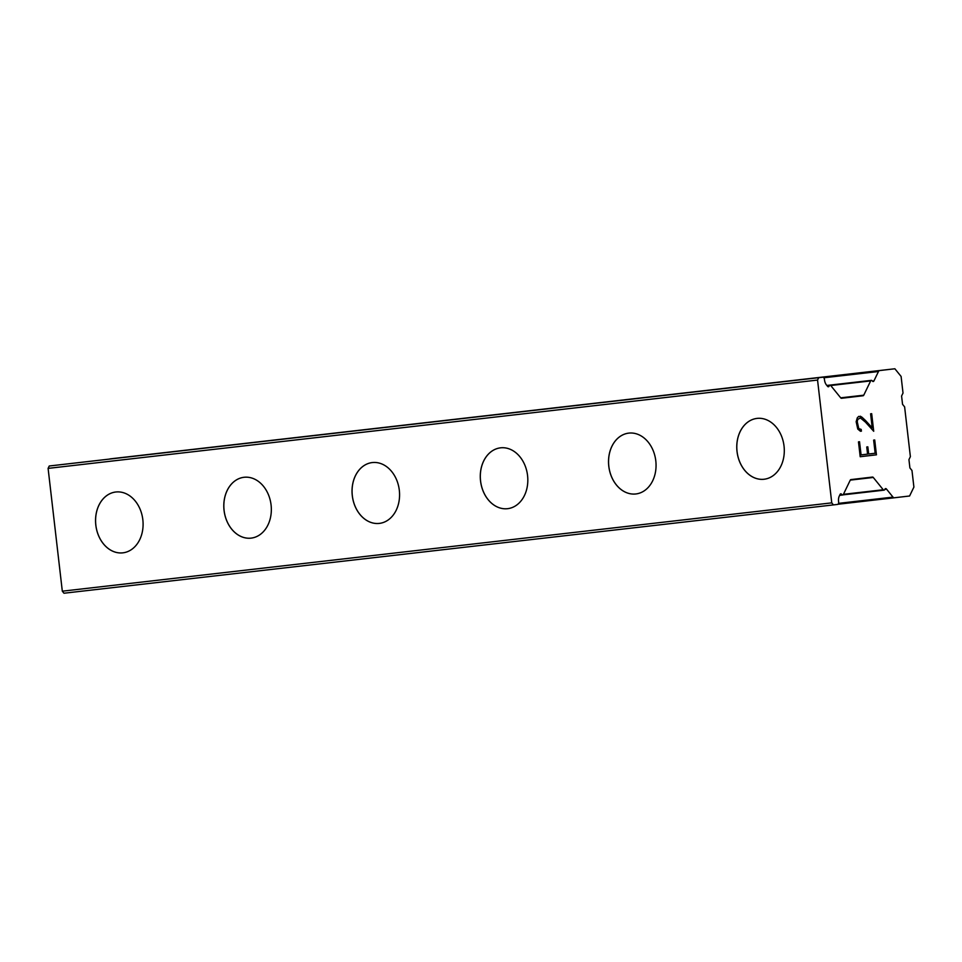 <?xml version="1.0" encoding="UTF-8"?>
<svg xmlns="http://www.w3.org/2000/svg" width="962" height="962" viewBox="0 0 962 962"><rect width="100%" height="100%" fill="white"/><g stroke="black" fill="none" stroke-linecap="round" stroke-linejoin="round"><path stroke-width="1.44" d="M122.908 552.837A30.628 23.665 83.3 0 1 122.883 552.837A30.628 23.665 83.3 0 1 122.847 552.849A30.628 23.665 83.3 0 1 95.815 525.144A30.628 23.665 83.3 0 1 115.765 492.003A30.628 23.665 83.3 0 1 115.801 492.003A30.628 23.665 83.3 0 1 142.833 519.696A30.628 23.665 83.3 0 1 122.883 552.837A30.628 23.665 83.3 0 1 95.851 525.156A30.628 23.665 83.3 0 1 115.777 492.003M251.142 538.119A30.628 23.665 83.3 0 1 251.118 538.119A30.628 23.665 83.3 0 1 251.082 538.131A30.628 23.665 83.3 0 1 224.062 510.425A30.628 23.665 83.3 0 1 244.011 477.284A30.628 23.665 83.3 0 1 244.047 477.284A30.628 23.665 83.3 0 1 271.08 504.978A30.628 23.665 83.3 0 1 251.13 538.119A30.628 23.665 83.3 0 1 224.098 510.437A30.628 23.665 83.3 0 1 244.023 477.284M379.389 523.4A30.628 23.665 83.3 0 1 379.365 523.4A30.628 23.665 83.3 0 1 379.329 523.4A30.628 23.665 83.3 0 1 352.296 495.707A30.628 23.665 83.3 0 1 372.246 462.566A30.628 23.665 83.3 0 1 372.294 462.566A30.628 23.665 83.3 0 1 399.314 490.259A30.628 23.665 83.3 0 1 379.365 523.4A30.628 23.665 83.3 0 1 352.332 495.719A30.628 23.665 83.3 0 1 372.27 462.566M507.623 508.682A30.628 23.665 83.3 0 1 507.611 508.682A30.628 23.665 83.3 0 1 507.575 508.682A30.628 23.665 83.3 0 1 480.543 480.988A30.628 23.665 83.3 0 1 500.493 447.847A30.628 23.665 83.3 0 1 500.529 447.835A30.628 23.665 83.3 0 1 527.561 475.541A30.628 23.665 83.3 0 1 507.611 508.682A30.628 23.665 83.3 0 1 480.579 481A30.628 23.665 83.3 0 1 500.505 447.847M635.87 493.963A30.628 23.665 83.3 0 1 635.846 493.963A30.628 23.665 83.3 0 1 608.826 466.281A30.628 23.665 83.3 0 1 628.751 433.128A30.628 23.665 83.3 0 1 628.775 433.116A30.628 23.665 83.3 0 1 655.795 460.822A30.628 23.665 83.3 0 1 635.858 493.963A30.628 23.665 83.3 0 1 635.81 493.963A30.628 23.665 83.3 0 1 608.79 466.269A30.628 23.665 83.3 0 1 628.727 433.128M764.117 479.244A30.628 23.665 83.3 0 1 764.093 479.244A30.628 23.665 83.3 0 1 764.056 479.244A30.628 23.665 83.3 0 1 737.06 451.551A30.628 23.665 83.3 0 1 756.986 418.41A30.628 23.665 83.3 0 1 757.01 418.398A30.628 23.665 83.3 0 1 784.042 446.103A30.628 23.665 83.3 0 1 764.093 479.244A30.628 23.665 83.3 0 1 737.024 451.551A30.628 23.665 83.3 0 1 756.974 418.41M861.086 454.894L859.535 441.75L861.086 454.894L867.58 454.124L866.75 446.969L867.832 446.837L868.662 454.004L867.796 446.837M868.662 454.004L875.155 453.246L873.64 440.103L874.723 439.971L876.442 454.822L860.196 456.722L858.477 441.871L859.559 441.75M876.442 454.822L874.686 439.971M860.196 456.722L876.406 454.822M860.329 429.521L858.741 428.571L861.218 429.425L861.411 431.156L860.437 431.265L861.387 431.156L861.182 429.425M860.437 431.265L857.779 429.064L856.156 421.741L857.298 417.809L858.741 416.39L862.036 417.255L860.317 416.209M862.036 417.255L865.511 420.514L862.012 417.255M865.511 420.514L872.173 427.789L865.475 420.514M872.209 427.777L870.598 413.804L871.68 413.684L873.712 431.265L865.463 422.138L860.437 417.965L857.707 419.42L857.25 421.765L858.765 428.559L857.214 421.765L857.671 419.42L860.437 417.965M873.676 431.229L871.644 413.684M873.28 477.465A1.671 1.058 -96.5 0 0 872.474 477.068L850.949 479.593A1.671 1.058 -96.5 0 0 850.252 480.17L843.373 494.42A1.671 1.058 -96.5 0 1 842.676 494.997A1.671 1.058 -96.5 0 1 841.882 494.6L841.582 494.24A1.671 1.058 -96.5 0 0 840.788 493.831A1.671 1.058 -96.5 0 0 840.091 494.408L839.333 495.983A7.516 4.774 -96.5 0 0 838.563 501.43L838.636 502.056A2.225 1.419 -96.5 0 1 837.481 504.437L833.417 504.906L831.757 502.861L817.556 380.062L818.698 377.693L822.763 377.212A2.225 1.419 -96.5 0 1 824.422 379.256L824.494 379.894A7.516 4.774 -96.5 0 0 826.49 385.004L827.597 386.363A1.671 1.058 -96.5 0 0 828.39 386.76A1.671 1.058 -96.5 0 0 829.088 386.195L829.292 385.774A1.671 1.058 -96.5 0 1 829.978 385.197A1.671 1.058 -96.5 0 1 830.771 385.594L840.74 397.883A1.671 1.058 -96.5 0 0 841.534 398.28L863.07 395.755A1.671 1.058 -96.5 0 0 863.756 395.19L870.646 380.928A1.671 1.058 -96.5 0 1 871.332 380.363A1.671 1.058 -96.5 0 1 872.125 380.76L872.426 381.12A1.671 1.058 -96.5 0 0 873.219 381.517A1.671 1.058 -96.5 0 0 873.917 380.94L878.474 371.512A2.79 1.768 -96.5 0 1 879.617 370.562L894.876 368.771L901.105 376.455L903.017 393.049L901.586 396.019L902.548 404.317L904.617 406.878L910.377 456.661L908.946 459.632L909.908 467.929L911.976 470.49L913.9 487.085L909.595 495.995L894.335 497.775A2.79 1.768 -96.5 0 1 893.001 497.113L886.411 488.985L884.727 489.586A1.671 1.058 -96.5 0 1 884.03 490.151A1.671 1.058 -96.5 0 1 883.236 489.754L873.28 477.465L850.288 480.11M884.92 489.165A1.671 1.058 -96.5 0 1 885.617 488.588A1.671 1.058 -96.5 0 1 886.411 488.985M53.319 465.536L822.763 377.212L53.307 465.536A2.225 1.419 83.5 0 0 53.307 465.536L49.242 466.005L48.1 468.386L62.314 591.185L63.973 593.229L833.417 504.906M894.876 368.771L110.161 458.874A2.79 1.768 83.5 0 0 109.656 459.066M818.698 377.693L49.242 466.005M817.556 380.062L48.1 468.386M831.757 502.861L62.314 591.185M879.617 370.562L110.161 458.874M878.474 371.512L823.857 377.777M873.917 380.94L872.426 381.12M870.646 380.928L830.699 385.509M863.756 395.19L840.692 397.835M863.07 395.755L841.281 398.256M829.292 385.774L827.296 386.002M829.088 386.195L827.597 386.363M841.582 494.24L840.103 494.408M841.882 494.6L839.898 494.829M883.236 489.754L843.409 494.324M893.001 497.113L838.515 503.366M894.335 497.775L837.938 504.256L894.335 497.775M871.332 380.363L826.863 385.461M829.978 385.197L826.935 385.546M842.676 494.997L839.646 495.346M884.03 490.151L843.013 494.865"/></g></svg>
